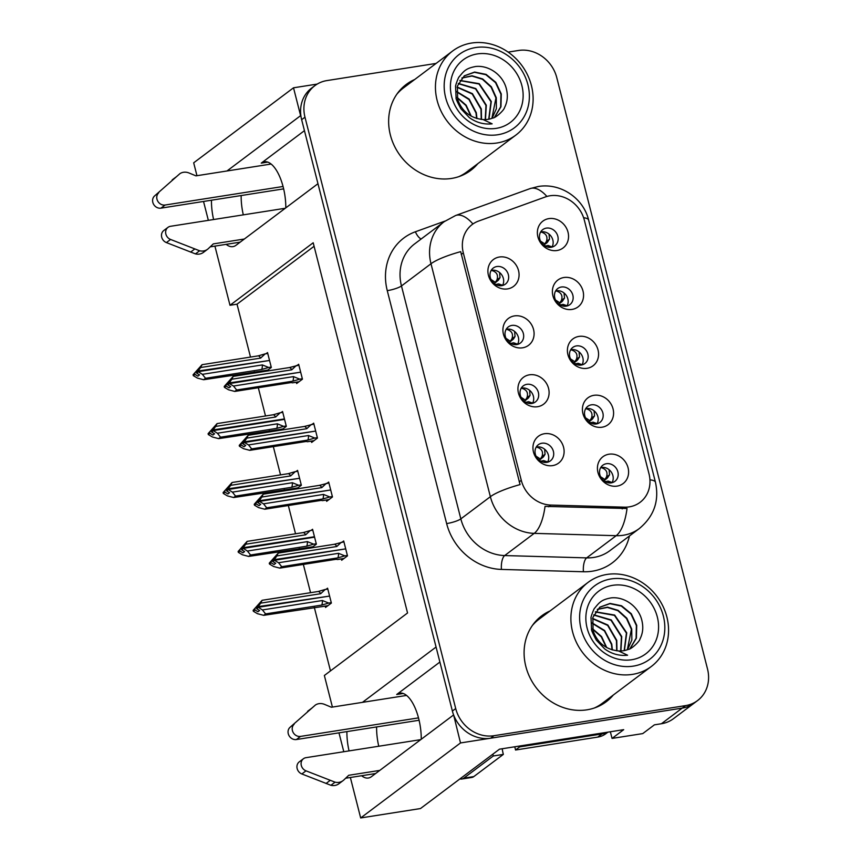 <?xml version="1.0" encoding="UTF-8"?>
<svg xmlns="http://www.w3.org/2000/svg" width="861" height="861" viewBox="0 0 861 861"><rect width="100%" height="100%" fill="white"/><g stroke="black" fill="none" stroke-linecap="round" stroke-linejoin="round"><path stroke-width="1.29" d="M439.896 662.055L396.695 694.504A35.818 15.067 81.1 0 1 399.805 693.148A35.818 15.067 81.1 0 1 418.672 718.526A35.818 15.067 81.1 0 1 421.244 739.244M285.798 207.867A35.818 15.067 -98.9 0 0 283.226 187.149A35.818 15.067 -98.9 0 0 264.359 161.76A35.818 15.067 -98.9 0 0 261.249 163.127L267.739 162.105M576.386 345.918A10.074 8.922 53.1 0 0 572.78 347.435A10.074 8.922 53.1 0 0 570.552 358.962A10.074 8.922 53.1 0 0 581.272 365.053A10.074 8.922 53.1 0 0 584.877 363.536A10.074 8.922 53.1 0 0 587.105 352.009A10.074 8.922 53.1 0 0 576.386 345.918M570.66 349.814A10.074 8.922 -126.9 0 1 571.403 349.663A10.074 8.922 -126.9 0 1 581.207 354.215A10.074 8.922 -126.9 0 1 582.004 364.903M578.926 336.414A16.789 14.863 53.1 0 0 567.937 354.721A16.789 14.863 53.1 0 0 587.051 368.304A16.789 14.863 53.1 0 0 598.04 349.996A16.789 14.863 53.1 0 0 578.926 336.414M526.91 384.318A10.074 8.922 53.1 0 0 523.305 385.836A10.074 8.922 53.1 0 0 521.077 397.362A10.074 8.922 53.1 0 0 531.797 403.454A10.074 8.922 53.1 0 0 535.402 401.947A10.074 8.922 53.1 0 0 537.63 390.42A10.074 8.922 53.1 0 0 526.91 384.318M521.185 388.214A10.074 8.922 -126.9 0 1 521.927 388.074A10.074 8.922 -126.9 0 1 531.732 392.616A10.074 8.922 -126.9 0 1 532.529 403.303M529.45 374.815A16.789 14.863 53.1 0 0 518.462 393.122A16.789 14.863 53.1 0 0 537.576 406.715A16.789 14.863 53.1 0 0 548.565 388.397A16.789 14.863 53.1 0 0 529.45 374.815M591.399 404.821A10.074 8.922 53.1 0 0 587.794 406.327A10.074 8.922 53.1 0 0 585.566 417.854A10.074 8.922 53.1 0 0 596.286 423.956A10.074 8.922 53.1 0 0 599.891 422.439A10.074 8.922 53.1 0 0 602.119 410.912A10.074 8.922 53.1 0 0 591.399 404.821M585.674 408.717A10.074 8.922 -126.9 0 1 586.416 408.566A10.074 8.922 -126.9 0 1 596.221 413.119A10.074 8.922 -126.9 0 1 597.017 423.806M593.939 395.317A16.789 14.863 53.1 0 0 582.951 413.624A16.789 14.863 53.1 0 0 602.065 427.207A16.789 14.863 53.1 0 0 613.054 408.9A16.789 14.863 53.1 0 0 593.939 395.317M606.413 463.713A10.074 8.922 53.1 0 0 602.808 465.231A10.074 8.922 53.1 0 0 600.58 476.757A10.074 8.922 53.1 0 0 611.299 482.86A10.074 8.922 53.1 0 0 614.905 481.342A10.074 8.922 53.1 0 0 617.133 469.815A10.074 8.922 53.1 0 0 606.413 463.713M600.687 467.62A10.074 8.922 -126.9 0 1 601.43 467.469A10.074 8.922 -126.9 0 1 611.235 472.011A10.074 8.922 -126.9 0 1 612.031 482.709M608.953 454.21A16.789 14.863 53.1 0 0 597.964 472.528A16.789 14.863 53.1 0 0 617.079 486.11A16.789 14.863 53.1 0 0 628.067 467.803A16.789 14.863 53.1 0 0 608.953 454.21M561.372 287.014A10.074 8.922 53.1 0 0 557.767 288.532A10.074 8.922 53.1 0 0 555.539 300.058A10.074 8.922 53.1 0 0 566.258 306.15A10.074 8.922 53.1 0 0 569.864 304.643A10.074 8.922 53.1 0 0 572.091 293.117A10.074 8.922 53.1 0 0 561.372 287.014M555.646 290.91A10.074 8.922 -126.9 0 1 556.389 290.77A10.074 8.922 -126.9 0 1 566.194 295.312A10.074 8.922 -126.9 0 1 566.99 305.999M563.912 277.511A16.789 14.863 53.1 0 0 552.923 295.829A16.789 14.863 53.1 0 0 572.038 309.411A16.789 14.863 53.1 0 0 583.026 291.093A16.789 14.863 53.1 0 0 563.912 277.511M546.358 228.111A10.074 8.922 53.1 0 0 542.753 229.629A10.074 8.922 53.1 0 0 540.525 241.155A10.074 8.922 53.1 0 0 551.244 247.258A10.074 8.922 53.1 0 0 554.85 245.74A10.074 8.922 53.1 0 0 557.078 234.214A10.074 8.922 53.1 0 0 546.358 228.111M540.633 232.018A10.074 8.922 -126.9 0 1 541.375 231.867A10.074 8.922 -126.9 0 1 551.18 236.409A10.074 8.922 -126.9 0 1 551.976 247.107M548.898 218.608A16.789 14.863 53.1 0 0 537.91 236.926A16.789 14.863 53.1 0 0 557.024 250.508A16.789 14.863 53.1 0 0 568.012 232.19A16.789 14.863 53.1 0 0 548.898 218.608M496.883 266.523A10.074 8.922 53.1 0 0 493.278 268.029A10.074 8.922 53.1 0 0 491.05 279.556A10.074 8.922 53.1 0 0 501.769 285.658A10.074 8.922 53.1 0 0 505.375 284.141A10.074 8.922 53.1 0 0 507.603 272.614A10.074 8.922 53.1 0 0 496.883 266.523M491.157 270.419A10.074 8.922 -126.9 0 1 491.9 270.268A10.074 8.922 -126.9 0 1 501.705 274.82A10.074 8.922 -126.9 0 1 502.501 285.508M499.423 257.008A16.789 14.863 53.1 0 0 488.435 275.326A16.789 14.863 53.1 0 0 507.549 288.909A16.789 14.863 53.1 0 0 518.537 270.602A16.789 14.863 53.1 0 0 499.423 257.008M511.897 325.415A10.074 8.922 53.1 0 0 508.291 326.932A10.074 8.922 53.1 0 0 506.064 338.459A10.074 8.922 53.1 0 0 516.783 344.561A10.074 8.922 53.1 0 0 520.388 343.044A10.074 8.922 53.1 0 0 522.616 331.517A10.074 8.922 53.1 0 0 511.897 325.415M506.171 329.322A10.074 8.922 -126.9 0 1 506.914 329.171A10.074 8.922 -126.9 0 1 516.718 333.713A10.074 8.922 -126.9 0 1 517.515 344.411M514.437 315.912A16.789 14.863 53.1 0 0 503.448 334.229A16.789 14.863 53.1 0 0 522.562 347.812A16.789 14.863 53.1 0 0 533.551 329.494A16.789 14.863 53.1 0 0 514.437 315.912M541.924 443.221A10.074 8.922 53.1 0 0 538.319 444.739A10.074 8.922 53.1 0 0 536.091 456.265A10.074 8.922 53.1 0 0 546.81 462.357A10.074 8.922 53.1 0 0 550.416 460.839A10.074 8.922 53.1 0 0 552.644 449.313A10.074 8.922 53.1 0 0 541.924 443.221M536.199 447.117A10.074 8.922 -126.9 0 1 536.941 446.967A10.074 8.922 -126.9 0 1 546.746 451.519A10.074 8.922 -126.9 0 1 547.542 462.206M544.464 433.718A16.789 14.863 53.1 0 0 533.476 452.025A16.789 14.863 53.1 0 0 552.59 465.607A16.789 14.863 53.1 0 0 563.578 447.3A16.789 14.863 53.1 0 0 544.464 433.718M549.964 195.77A30.221 26.756 53.1 0 0 545.368 196.954L478.49 221.105A30.221 26.756 53.1 0 0 472.248 224.473A30.221 26.756 53.1 0 0 463.315 252.897L521.282 480.32A30.221 26.756 53.1 0 0 550.879 505.073L624.44 507.172A30.221 26.756 53.1 0 0 640.089 502.318A30.221 26.756 53.1 0 0 649.022 473.905L584.361 220.222A30.221 26.756 53.1 0 0 549.964 195.77M211.462 200.215A35.818 15.067 -98.9 0 0 213.603 219.523M226.142 244.352A35.818 15.067 -98.9 0 0 232.9 246.633A35.818 15.067 -98.9 0 0 236.011 245.277L317.957 183.705L436.064 647.042L362.438 702.361M241.155 195.555A35.818 15.067 -98.9 0 0 243.308 214.852M453.65 715.05L460.506 742.946L682.213 708.108A33.579 29.737 53.1 0 0 694.257 703.06A33.579 29.737 53.1 0 1 682.213 708.108L490.609 738.211A33.579 29.737 53.1 0 1 452.38 711.046L301.651 119.701A33.579 29.737 53.1 0 1 311.574 88.123L314.9 85.626A33.579 29.737 53.1 0 0 304.977 117.193L455.706 708.549A33.579 29.737 53.1 0 0 493.934 735.714L685.55 705.611A33.579 29.737 53.1 0 0 697.582 700.563A33.579 29.737 53.1 0 0 707.516 668.986L556.776 77.641A33.579 29.737 53.1 0 0 518.548 50.465L508.13 52.112M317.192 84.087L293.515 87.8L300.618 115.654L226.992 170.973M460.506 742.946L360.673 817.95L420.469 808.554L499.498 749.178L623.698 729.665L612.053 738.415L610.352 731.753M697.582 700.563L673.463 718.687A33.579 29.737 53.1 0 1 661.42 723.735L654.392 724.844L642.747 733.594L612.053 738.415M196.965 175.698L193.682 162.815L293.515 87.8M361.588 775.729A35.818 15.067 -98.9 0 0 368.347 778.021A35.818 15.067 -98.9 0 0 371.457 776.654L453.413 715.082M346.908 731.602A35.818 15.067 -98.9 0 0 349.06 750.9M332.411 707.075L324.36 675.487L407.554 612.978L313.189 242.77L229.995 305.278L214.916 246.117M208.351 220.351L203.53 201.463M360.673 817.95L350.362 777.494M343.797 751.728L338.976 732.84M314.082 246.278L237.023 304.181L250.497 357.078M254.253 371.78L254.565 373.028M258.311 387.73L265.511 415.981M269.267 430.683L269.579 431.931M273.324 446.633L280.525 474.874M284.281 489.575L284.593 490.835M288.338 505.536L295.538 533.777M299.294 548.479L299.606 549.727M303.352 564.429L310.552 592.68M314.308 607.382L330.484 670.88M237.023 304.181L229.995 305.278M311.424 547.876L316.364 544.163L312.565 529.278L311.036 530.43M310.208 547.241L310.401 548.037M296.41 488.973L301.35 485.26L297.551 470.375L296.023 471.527M295.194 488.338L295.388 489.134M281.396 430.07L286.336 426.367L282.537 411.483L281.009 412.634M280.18 429.435L280.374 430.231M266.383 371.177L271.323 367.464L267.523 352.579L265.995 353.731M265.166 370.542L265.36 371.328M325.221 606.144L325.544 607.435L331.377 603.066L327.578 588.181L326.05 589.333M326.33 500.037L326.653 501.339L332.475 496.958L328.687 482.074L327.148 483.225M311.316 441.133L311.639 442.436L317.461 438.066L313.673 423.171L312.134 424.322M296.302 382.241L296.625 383.532L302.448 379.163L298.659 364.278L297.12 365.43M341.343 558.94L341.666 560.242L347.489 555.862L343.7 540.977L342.161 542.129M304.439 130.668L261.249 163.127M378.754 746.239A35.818 15.067 81.1 0 1 376.601 726.932M414.636 79.535A53.726 47.57 53.1 0 0 406.241 84.443A53.726 47.57 53.1 0 0 394.36 145.918A53.726 47.57 53.1 0 0 451.53 178.431A53.726 47.57 53.1 0 0 470.795 170.349A53.726 47.57 53.1 0 0 477.844 163.655M411.31 82.043A53.726 47.57 53.1 0 0 404.616 85.734M550.093 610.923A53.726 47.57 53.1 0 0 541.698 615.83A53.726 47.57 53.1 0 0 529.806 677.295A53.726 47.57 53.1 0 0 586.976 709.819A53.726 47.57 53.1 0 0 606.241 701.737A53.726 47.57 53.1 0 0 613.29 695.042M546.757 613.419A53.726 47.57 53.1 0 0 540.062 617.122M629.445 535.972A55.965 49.551 -126.9 0 1 592.336 571.198A55.965 49.551 -126.9 0 1 583.414 571.758L501.436 569.422A55.965 49.551 -126.9 0 1 446.644 523.585A11.193 2.217 -14.3 0 0 460.839 518.882L490.372 496.7A39.175 7.749 165.7 0 1 520.066 484.592L460.689 251.649A39.175 7.749 -14.3 0 0 430.995 263.757A44.772 39.638 -126.9 0 1 444.233 221.654L414.701 243.846A44.772 39.638 53.1 0 0 401.463 285.949L460.839 518.882A44.772 39.638 53.1 0 0 504.675 555.56L586.653 557.885A44.772 39.638 53.1 0 0 593.778 557.433A44.772 39.638 53.1 0 0 609.836 550.706L639.368 528.514A44.772 39.638 -126.9 0 1 623.321 535.251A44.772 39.638 -126.9 0 1 616.185 535.693L534.207 533.368A44.772 39.638 -126.9 0 1 490.372 496.7L430.995 263.757L401.463 285.949A11.193 2.217 -14.3 0 1 387.267 290.652A55.965 49.551 -126.9 0 1 415.379 231.781L445.019 221.083M583.414 571.758A11.193 4.251 -88.4 0 1 586.653 557.885L616.185 535.693A39.175 14.885 91.6 0 0 627.034 508.496L545.035 506.386A39.175 14.885 91.6 0 1 534.207 533.368L504.675 555.56A11.193 4.251 -88.4 0 0 501.436 569.422M436.086 63.423L326.943 80.579A33.579 29.737 53.1 0 0 314.9 85.626M604.54 702.942A53.726 47.57 53.1 0 0 609.965 697.539M469.094 171.565A53.726 47.57 53.1 0 0 474.519 166.162M547.661 462.002L543.646 460.581M544.604 449.205L545.067 454.296L543.452 456.857L540.407 459.042L542.021 456.481C543.474 451.724 541.741 448.624 536.801 447.182L536.069 447.354M544.97 462.454L543.635 460.581L539.492 461.474M543.452 456.857L539.298 460.258M536.048 456.169L540.407 459.042L539.201 460.323M273.594 559.306L270.914 561.921L271.14 562.793L274.056 564.536L275.724 563.288L272.797 561.544L274.465 560.296L278.555 562.739L281.708 566.699L279.803 568.131L335.919 559.316M335.941 559.316L337.781 559.446M345.713 548.866L274.465 560.296M347.392 555.463L344.83 555.862L338.524 553.322L278.555 562.739M344.83 555.862L337.846 557.874L281.708 566.699M343.926 541.849L334.38 544.27L278.243 553.085L269.256 563.169L269.471 564.041L273.561 566.484L279.803 568.131M341.354 542.258L336.791 546.509L276.822 555.937L274.304 559.65L344.884 548.995M274.239 559.424L272.582 560.672L274.422 558.186L272.754 559.435M337.846 557.874A7.609 3.196 -98.9 0 0 338.524 553.322M269.471 564.041L271.14 562.793M269.256 563.169L270.914 561.921M278.243 553.085L276.822 555.937M336.791 546.509A7.609 3.196 -98.9 0 0 334.38 544.27M273.486 560.759L272.582 560.672M272.797 561.544L274.411 560.07M274.304 559.65L272.636 560.898M609.459 482.946L608.124 481.084L612.139 482.504M603.787 480.75L607.048 478.361L609.556 474.798L609.082 469.697M327.804 589.053L325.243 589.462L320.669 593.713L260.7 603.141L258.117 606.628L328.762 596.199M258.182 606.854L256.46 607.877L258.3 605.391L256.632 606.639L253.134 610.374L253.349 611.245L255.017 609.997L257.934 611.74L259.602 610.492L256.675 608.749L258.289 607.274L262.433 609.943L265.586 613.904L263.681 615.335L321.659 606.65M257.364 607.963L256.513 608.103M258.117 606.628L256.46 607.877M256.675 608.749L258.343 607.5M329.591 596.07L258.289 607.274M325.243 589.462L318.258 591.475L262.121 600.289L260.7 603.141M320.669 593.713A7.609 3.196 -98.9 0 0 318.258 591.475M253.134 610.374L262.121 600.289M254.791 609.125L255.017 609.997M263.681 615.335L257.45 613.689L253.349 611.245M262.433 609.943L322.401 600.515A7.609 3.196 81.1 0 1 321.734 605.079L265.586 613.904M322.401 600.515L328.708 603.066L321.734 605.079M328.708 603.066L331.27 602.668M256.632 606.639L257.471 606.51M600.558 467.857L601.29 467.674C606.219 469.137 607.963 472.237 606.499 476.972L609.556 474.798M607.941 477.36L604.885 479.534L606.499 476.972M608.124 481.084L605.24 481.708M600.548 476.703L604.885 479.534L603.679 480.815M603.981 481.977L605.337 481.321M532.647 403.099L528.632 401.678M529.59 390.302L530.053 395.403L528.439 397.965L525.393 400.139L527.007 397.578C528.46 392.82 526.728 389.721 521.788 388.279L521.056 388.451M529.956 403.551L528.622 401.689L524.478 402.571M528.439 397.965L524.284 401.355M521.034 397.265L525.393 400.139L524.188 401.42M258.58 500.402L255.9 503.028L256.126 503.9L259.043 505.633L260.711 504.385L257.783 502.641L259.452 501.393L263.541 503.836L266.695 507.796L264.79 509.228L320.905 500.413M320.927 500.413L322.767 500.542M330.699 489.974L259.452 501.393M332.378 496.56L329.817 496.969L323.51 494.418L263.541 503.836M329.817 496.969L322.832 498.971L266.695 507.796M328.913 482.956L319.366 485.367L263.229 494.182L254.243 504.277L254.458 505.149L258.548 507.592L264.79 509.228M326.341 483.355L321.777 487.617L261.809 497.034L259.29 500.747L329.871 490.103M259.226 500.521L257.568 501.769L259.409 499.283L257.74 500.532M322.832 498.971A7.609 3.196 -98.9 0 0 323.51 494.418M254.458 505.149L256.126 503.9M254.243 504.277L255.9 503.028M263.229 494.182L261.809 497.034M321.777 487.617A7.609 3.196 -98.9 0 0 319.366 485.367M258.472 501.866L257.568 501.769M257.783 502.641L259.398 501.167M259.29 500.747L257.622 501.995M517.633 344.196L513.619 342.775M514.577 331.399L515.039 336.5L513.425 339.062L510.379 341.247L511.994 338.674C513.447 333.917 511.714 330.818 506.774 329.376L506.042 329.548M514.943 344.648L513.608 342.786L509.464 343.668M513.425 339.062L509.271 342.452M506.02 338.362L510.379 341.247L509.174 342.517M243.566 441.499L240.886 444.125L241.112 444.997L244.029 446.741L245.697 445.481L242.77 443.749L244.438 442.489L248.528 444.933L251.681 448.893L249.776 450.335L305.892 441.51M305.913 441.51L307.754 441.639M315.686 431.07L244.438 442.489M317.365 437.657L314.803 438.066L308.496 435.515L248.528 444.933M314.803 438.066L307.818 440.079L251.681 448.893M313.899 424.053L304.353 426.464L248.216 435.289L239.229 445.374L239.444 446.246L243.534 448.689L249.776 450.335M311.327 424.451L306.764 428.713L246.795 438.131L244.276 441.844L314.857 431.2M244.212 441.618L242.554 442.877L244.395 440.38L242.727 441.628M307.818 440.079A7.609 3.196 -98.9 0 0 308.496 435.515M239.444 446.246L241.112 444.997M239.229 445.374L240.886 444.125M248.216 435.289L246.795 438.131M306.764 428.713A7.609 3.196 -98.9 0 0 304.353 426.464M243.459 442.963L242.554 442.877M242.77 443.749L244.384 442.274M244.276 441.844L242.608 443.092M502.62 285.292L498.605 283.882M499.563 272.496L500.026 277.597L498.411 280.159L495.366 282.343L496.98 279.782C498.433 275.025 496.7 271.925 491.76 270.472L491.028 270.645M499.929 285.744L498.594 283.882L494.451 284.765M498.411 280.159L494.257 283.549M491.007 279.459L495.366 282.343L494.16 283.613M228.552 382.596L225.873 385.222L226.099 386.094L229.015 387.837L230.683 386.589L227.756 384.845L229.424 383.597L233.514 386.04L236.667 389.99L234.762 391.432L290.878 382.618M290.9 382.607L292.74 382.736M300.672 372.167L229.424 383.597M302.351 378.765L299.789 379.163L293.483 376.612L233.514 386.04M299.789 379.163L292.805 381.175L236.667 389.99M298.885 365.15L289.339 367.561L233.202 376.386L224.215 386.471L224.43 387.342L228.52 389.785L234.762 391.432M296.313 365.548L291.75 369.81L231.781 379.227L229.263 382.941L299.843 372.296M229.198 382.725L227.541 383.974L229.381 381.488L227.713 382.736M292.805 381.175A7.609 3.196 -98.9 0 0 293.483 376.612M224.43 387.342L226.099 386.094M224.215 386.471L225.873 385.222M233.202 376.386L231.781 379.227M291.75 369.81A7.609 3.196 -98.9 0 0 289.339 367.561M228.445 384.06L227.541 383.974M227.756 384.845L229.37 383.371M229.263 382.941L227.595 384.2M593.121 422.181L597.125 423.601M588.773 421.847L592.034 419.468L594.542 415.895L594.068 410.794M312.791 530.15L310.229 530.559L305.655 534.81L245.686 544.238L243.103 547.725L314.469 536.747M243.168 547.951L241.5 549.2L243.286 546.487L241.618 547.736L238.12 551.481L238.336 552.353L240.004 551.094L242.92 552.837L244.589 551.589L241.672 549.845L243.276 548.371L247.419 551.04L250.573 555.001L248.668 556.432L306.645 547.747M242.35 549.07L241.5 549.2M314.469 536.758L313.748 537.307M243.103 547.725L241.446 548.974M241.672 549.845L243.329 548.597M314.577 537.167L243.276 548.371M310.229 530.559L303.244 532.572L247.107 541.386L245.686 544.238M305.655 534.81A7.609 3.196 -98.9 0 0 303.244 532.572M238.12 551.481L247.107 541.386M239.778 550.222L240.004 551.094M248.668 556.432L242.436 554.785L238.336 552.353M247.419 551.04L307.388 541.623A7.609 3.196 81.1 0 1 306.72 546.175L250.573 555.001M307.388 541.623L313.695 544.163L306.72 546.175M313.695 544.163L316.256 543.765M241.618 547.736L242.458 547.607M585.545 408.953L586.276 408.781C591.206 410.234 592.949 413.334 591.485 418.08L594.542 415.895M592.928 418.457L589.871 420.642L591.485 418.08M594.445 424.042L593.111 422.191L590.226 422.816M585.534 417.8L589.871 420.642L588.666 421.912M588.967 423.074L590.323 422.428M579.431 365.15L578.097 363.288L582.111 364.698M573.76 362.944L577.021 360.565L579.528 357.003L579.055 351.891M297.777 471.258L295.215 471.656L290.641 475.918L230.673 485.335L228.09 488.822L298.735 478.404M228.154 489.048L226.486 490.296L228.273 487.584L226.604 488.833L223.107 492.578L223.322 493.45L224.99 492.201L227.907 493.934L229.575 492.686L226.658 490.942L228.262 489.478L232.405 492.137L235.559 496.097L233.654 497.529L291.631 488.844M227.336 490.167L226.486 490.296M228.09 488.822L226.432 490.07M226.658 490.942L228.316 489.694M299.563 478.275L228.262 489.478M295.215 471.656L288.231 473.668L232.093 482.494L230.673 485.335M290.641 475.918A7.609 3.196 -98.9 0 0 288.231 473.668M223.107 492.578L232.093 482.494M224.764 491.33L224.99 492.201M233.654 497.529L227.422 495.893L223.322 493.45M232.405 492.137L292.374 482.72A7.609 3.196 81.1 0 1 291.707 487.272L235.559 496.097M292.374 482.72L298.681 485.27L291.707 487.272M298.681 485.27L301.242 484.861M226.604 488.833L227.444 488.704M570.531 350.05L571.263 349.878C576.192 351.342 577.935 354.441 576.472 359.177L579.528 356.992M577.914 359.554L574.857 361.738L576.472 359.177M578.097 363.288L575.213 363.912M570.52 358.897L574.857 361.738L573.652 363.019M573.953 364.171L575.309 363.525M558.746 304.051L562.007 301.662L564.515 298.1L564.041 292.998M282.763 412.354L280.202 412.753L275.628 417.015L215.659 426.432L213.076 429.93L284.442 418.941M213.141 430.145L211.419 431.178L213.259 428.681L211.591 429.94L208.093 433.675L208.308 434.547L209.976 433.298L212.893 435.042L214.561 433.793L211.645 432.05L213.248 430.575L217.392 433.234L220.545 437.194L218.64 438.636L276.618 429.94M212.323 431.264L211.472 431.393M284.442 418.963L283.721 419.501M213.076 429.93L211.419 431.178M211.645 432.05L213.302 430.801M284.55 419.372L213.248 430.575M280.202 412.753L273.217 414.765L217.08 423.59L215.659 426.432M275.628 417.015A7.609 3.196 -98.9 0 0 273.217 414.765M208.093 433.675L217.08 423.59M209.75 432.426L209.976 433.298M218.64 438.636L212.409 436.99L208.308 434.547M217.392 433.234L277.36 423.816A7.609 3.196 81.1 0 1 276.693 428.38L220.545 437.194M277.36 423.816L283.667 426.367L276.693 428.38M283.667 426.367L286.229 425.958M211.591 429.94L212.43 429.8M555.517 291.147L556.249 290.975C561.178 292.439 562.922 295.538 561.458 300.274L564.515 298.1M562.9 300.661L559.844 302.835L561.458 300.274M564.418 306.247L563.083 304.385L560.199 305.009M555.506 300.005L559.844 302.835L558.638 304.116M558.94 305.268L560.296 304.622M549.404 247.344L548.07 245.482L552.084 246.903M543.732 245.148L546.993 242.759L549.501 239.197L549.027 234.095M267.749 353.451L265.188 353.86L260.614 358.111L200.645 367.529L198.062 371.026L268.707 360.598M198.127 371.242L196.459 372.501L198.245 369.789L196.577 371.037L193.079 374.772L193.294 375.644L194.963 374.395L197.879 376.139L199.548 374.89L196.631 373.147L198.234 371.672L202.378 374.341L205.531 378.291L203.626 379.733L261.604 371.048M197.309 372.361L196.459 372.501M198.062 371.026L196.405 372.275M196.631 373.147L198.288 371.898M269.536 360.468L198.234 371.672M265.188 353.86L258.203 355.862L202.066 364.687L200.645 367.529M260.614 358.111A7.609 3.196 -98.9 0 0 258.203 355.862M193.079 374.772L202.066 364.687M194.737 373.523L194.963 374.395M203.626 379.733L197.395 378.087L193.294 375.644M202.378 374.341L262.347 364.913A7.609 3.196 81.1 0 1 261.679 369.477L205.531 378.291M262.347 364.913L268.654 367.464L261.679 369.477M268.654 367.464L271.215 367.066M196.577 371.037L197.417 370.908M540.504 232.255L541.235 232.072C546.165 233.535 547.908 236.635 546.444 241.371L549.501 239.197M547.887 241.758L544.83 243.932L546.444 241.371M548.07 245.482L545.185 246.106M540.493 241.102L544.83 243.932L543.625 245.213M543.926 246.364L545.282 245.719M283.646 188.871L160.964 208.147L165.118 205.026L283.054 186.493M285.271 208.265L170.543 226.292A7.146 6.328 -126.9 0 0 167.981 227.358A7.146 6.328 -126.9 0 0 165.796 233.794A7.146 6.328 -126.9 0 0 170.564 239.455L199.612 250.777A11.193 9.912 53.1 0 0 207.566 249.27A11.193 9.912 53.1 0 0 208.362 248.603L213.28 243.9L244.33 239.024M240.176 242.145L210.181 246.859M199.612 250.777L195.458 253.898L166.41 242.587A7.146 6.328 53.1 0 1 161.642 236.926A7.146 6.328 53.1 0 1 163.816 230.49L167.981 227.358M195.458 253.898A11.193 9.912 53.1 0 0 203.411 252.402L207.566 249.27M194.769 248.98L190.604 252.101M271.118 164.042L195.931 175.859L189.086 173.007A11.193 9.912 53.1 0 0 179.949 173.631L154.528 195.985A7.146 6.328 53.1 0 0 153.484 204.089A7.146 6.328 53.1 0 0 160.964 208.147M165.118 205.026A7.146 6.328 -126.9 0 1 157.649 200.968A7.146 6.328 -126.9 0 1 158.682 192.864M179.949 173.631L154.528 195.985M172.2 179.884L176.354 176.763M419.092 720.259L296.41 739.534L300.564 736.403L418.511 717.88M607.349 732.227A22.386 19.825 -126.9 0 1 601.947 733.959L519.678 746.885A22.386 19.825 53.1 0 0 519.517 746.024M519.678 746.885L515.524 750.017A22.386 19.825 53.1 0 0 514.717 746.788M601.947 733.959L597.782 737.091L515.524 750.017M597.782 737.091A22.386 19.825 53.1 0 0 605.81 733.723L607.92 732.141M459.957 778.882A22.386 9.417 -98.9 0 0 461.819 779.022L471.86 777.44A22.386 9.417 -98.9 0 0 473.798 776.59L503.341 754.397L493.299 755.98A22.386 9.417 81.1 0 1 492.879 754.15M461.819 779.022A22.386 9.417 -98.9 0 0 463.767 778.172L493.299 755.98M502.221 748.747A22.386 9.417 -98.9 0 0 503.341 754.397M420.717 739.642L305.989 757.669A7.146 6.328 -126.9 0 0 303.427 758.745A7.146 6.328 -126.9 0 0 301.242 765.181A7.146 6.328 -126.9 0 0 306.01 770.843L335.069 782.165A11.193 9.912 53.1 0 0 343.012 780.658A11.193 9.912 53.1 0 0 343.808 779.991L348.727 775.287L379.776 770.401M375.622 773.533L345.627 778.236M335.069 782.165L330.904 785.286L301.856 773.964A7.146 6.328 53.1 0 1 297.088 768.303A7.146 6.328 53.1 0 1 299.262 761.867L303.427 758.745M330.904 785.286A11.193 9.912 53.1 0 0 338.857 783.779L343.012 780.658M330.215 780.367L326.05 783.488M406.564 695.43L331.388 707.236L324.532 704.384A11.193 9.912 53.1 0 0 315.406 705.019L289.974 727.373A7.146 6.328 53.1 0 0 288.941 735.477A7.146 6.328 53.1 0 0 296.41 739.534M300.564 736.403A7.146 6.328 -126.9 0 1 293.095 732.345A7.146 6.328 -126.9 0 1 294.139 724.241M315.406 705.019L289.974 727.373M307.646 711.272L311.8 708.14M457.137 97.401L466.135 105.182L471.268 116.203M457.245 97.896L465.812 105.44L470.816 115.944M456.588 91.47L469.18 99.112L476.316 112.705L476.94 118.549M456.578 91.804L468.976 99.499L475.982 112.963L476.617 118.463M481.525 119.453L481.31 108.96L472.441 93.655L457.159 87.036M481.234 119.421L480.976 109.207L472.215 94L457.105 87.305M485.464 119.593L486.304 105.214L475.81 88.554L458.353 83.431M458.256 83.646L475.584 88.877L485.97 105.462L485.217 119.604M488.962 119.173L491.297 101.458L479.233 83.678L459.989 80.417M459.871 80.6L479.007 83.991L490.964 101.706L488.736 119.227M492.094 118.291L496.399 108.669L496.28 97.713L491.383 86.81L482.677 78.964L472.097 75.79L462.002 77.888M491.889 118.366L495.958 97.96L491.071 87.122L482.44 79.287L471.936 76.048L461.851 78.05M494.677 117.236L500.962 106.732L501.274 93.957L495.818 82.322L486.099 74.39L474.626 72.055L464.337 75.8L457.428 86.003L457.621 99.327C461.98 111.456 470.461 118.194 483.086 119.55L492.137 123.833C483.893 124.673 476.294 122.596 469.331 117.613L460.904 108.777C457.245 101.921 455.641 98.283 456.093 97.831L455.577 86.692C454.995 86.186 458.859 76.274 459.139 76.887C464.014 70.86 466.113 68.234 475.756 66.491C489.231 65.005 504.148 75.553 506.752 90.642C507.958 96.701 507.226 102.351 504.546 107.582C504.137 110.154 495.721 118.054 492.675 118.054A25.744 22.795 -126.9 0 1 483.107 119.571M464.176 75.919L474.465 72.292L485.884 74.703L495.527 82.624L500.93 94.215L500.65 106.872L494.494 117.311M497.884 134.736A45.891 40.628 -126.9 0 1 445.643 97.605A45.891 40.628 -126.9 0 1 475.659 47.549A45.891 40.628 -126.9 0 1 527.901 84.679A45.891 40.628 -126.9 0 1 497.884 134.736M437.13 100.425A52.607 46.58 -126.9 0 1 452.682 50.96A52.607 46.58 -126.9 0 1 471.537 43.05A52.607 46.58 -126.9 0 1 531.431 85.616A52.607 46.58 -126.9 0 1 515.879 135.08A52.607 46.58 -126.9 0 1 497.012 142.991A52.607 46.58 -126.9 0 1 437.13 100.425M515.879 135.08L466.791 171.963A52.607 46.58 -126.9 0 1 458.881 176.623M396.91 94.14A52.607 46.58 -126.9 0 1 403.594 87.844L452.682 50.96M451.659 96.658A39.175 34.688 -126.9 0 1 477.285 53.931A39.175 34.688 -126.9 0 1 521.884 85.626A39.175 34.688 -126.9 0 1 496.259 128.354A39.175 34.688 -126.9 0 1 451.659 96.658M592.583 628.778L601.591 636.57L606.714 647.59M592.691 629.273L601.258 636.817L606.262 647.332M592.034 622.858L604.626 630.5L611.762 644.093L612.386 649.937M592.024 623.192L604.422 630.876L611.428 644.34L612.063 649.84M616.971 650.83L616.756 640.347L607.888 625.032L592.605 618.424M616.691 650.798L616.422 640.595L607.662 625.387L592.551 618.693M620.91 650.981L621.75 636.591L611.256 619.931L593.799 614.808M593.713 615.034L611.03 620.264L621.416 636.839L620.663 650.991M624.408 650.561L626.743 632.846L614.679 615.055L595.446 611.794M595.317 611.988L614.453 615.378L626.41 633.093L624.193 650.604M627.54 649.668L631.845 640.046L631.726 629.09L626.83 618.198L618.123 610.352L607.554 607.166L597.448 609.276M627.335 649.743L631.404 629.337L626.517 618.51L617.886 610.664L607.382 607.425L597.297 609.437M630.123 648.613L636.408 638.119L636.72 625.344L631.264 613.71L621.556 605.778L610.083 603.432L599.783 607.188L592.874 617.391L593.068 630.715C597.426 642.833 605.918 649.581 618.532 650.938L627.583 655.221C619.339 656.05 611.74 653.973 604.777 649L596.35 640.153C592.691 633.309 591.087 629.66 591.539 629.219L591.023 618.08C590.442 617.574 594.305 607.662 594.585 608.264C599.46 602.248 601.559 599.611 611.202 597.878C624.677 596.393 639.594 606.93 642.198 622.029C643.404 628.089 642.672 633.728 639.992 638.97C639.583 641.542 631.167 649.431 628.121 649.442A25.744 22.795 -126.9 0 1 618.553 650.948M599.622 607.306L609.911 603.669L621.33 606.079L630.973 614.011L636.376 625.592L636.096 638.249L629.951 648.699M633.33 666.123A45.891 40.628 -126.9 0 1 581.089 628.993A45.891 40.628 -126.9 0 1 611.106 578.936A45.891 40.628 -126.9 0 1 663.357 616.067A45.891 40.628 -126.9 0 1 633.33 666.123M572.576 631.813A52.607 46.58 -126.9 0 1 588.128 582.348A52.607 46.58 -126.9 0 1 606.983 574.438A52.607 46.58 -126.9 0 1 666.877 616.993A52.607 46.58 -126.9 0 1 651.325 666.468A52.607 46.58 -126.9 0 1 632.458 674.378A52.607 46.58 -126.9 0 1 572.576 631.813M651.325 666.468L602.237 703.34A52.607 46.58 -126.9 0 1 594.327 708.011M532.356 625.516A52.607 46.58 -126.9 0 1 539.04 619.22L588.128 582.348M587.105 628.046A39.175 34.688 -126.9 0 1 612.741 585.319A39.175 34.688 -126.9 0 1 657.33 617.014A39.175 34.688 -126.9 0 1 631.705 659.741A39.175 34.688 -126.9 0 1 587.105 628.046M661.42 723.735L685.55 705.611M550.879 505.073L548.608 506.785M521.282 480.32L519.215 481.88M624.44 507.172L622.18 508.873M463.315 252.897L461.238 254.447M396.695 694.504L403.185 693.482M649.947 479.846A39.175 7.749 -14.3 0 1 655.458 482.257L588.623 220.072C583.543 198.321 560.662 182.618 538.211 186.514L530.128 188.591A39.175 17.575 70.1 0 1 546.907 196.448M530.128 188.591L455.609 215.508A39.175 17.575 70.1 0 1 472.926 223.978M588.623 220.072A39.175 7.749 165.7 0 0 583.618 217.715M446.644 523.585L387.267 290.652M304.977 117.193L301.651 119.701M455.706 708.549L452.38 711.046M493.934 735.714L490.609 738.211M415.379 231.781A11.193 5.026 -109.9 0 0 421.147 239.003M542.021 456.481L545.067 454.296M538.911 459.935L537.501 458.482M337.286 559.521L344.034 558.466M321.164 606.725L327.912 605.66M603.4 480.427L602.022 479.017M527.007 397.578L530.053 395.403M523.897 401.032L522.487 399.579M322.272 500.618L329.02 499.563M511.994 338.674L515.039 336.5M508.883 342.129L507.473 340.687M307.259 441.715L314.007 440.66M496.98 279.782L500.026 277.597M493.87 283.237L492.46 281.784M292.245 382.822L298.993 381.757M306.15 547.822L312.898 546.767M588.386 421.535L587.008 420.125M291.147 488.919L297.884 487.864M573.372 362.632L571.995 361.222M276.133 430.026L282.871 428.961M558.358 303.729L556.981 302.319M261.12 371.123L267.857 370.058M543.345 244.825L541.967 243.415M170.564 239.455L166.41 242.587M473.798 776.59L463.767 778.172M306.01 770.843L301.856 773.964M639.368 528.514C654.069 516.234 659.429 500.811 655.458 482.257M455.609 215.508L444.233 221.654M337.641 559.521L343.937 558.531M321.519 606.725L327.826 605.735M322.627 500.618L328.924 499.628M307.614 441.715L313.91 440.724M292.6 382.822L298.896 381.832M306.505 547.822L312.812 546.832M291.492 488.919L297.798 487.929M276.478 430.016L282.785 429.026M566.807 305.623L563.094 304.385M261.464 371.123L267.771 370.133"/></g></svg>
